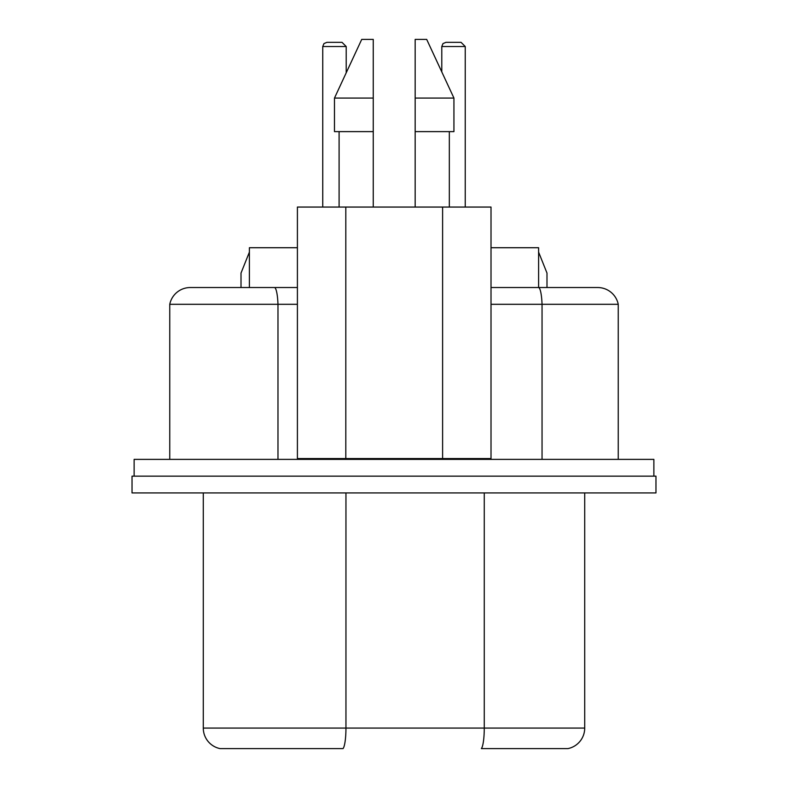 <?xml version="1.0" encoding="UTF-8"?>
<svg xmlns="http://www.w3.org/2000/svg" width="788" height="788" viewBox="0 0 788 788"><rect width="100%" height="100%" fill="white"/><g stroke="black" fill="none" stroke-linecap="round" stroke-linejoin="round"><path stroke-width="1.18" d="M491.013 207.057L442.61 207.057L442.61 458.547L491.013 458.547L491.013 207.057L465.245 207.057L465.245 46.522L465.245 207.057M465.245 46.522L461.049 42.335L445.978 42.335L461.049 42.335L465.245 46.522L441.782 46.522L441.782 71.905L426.692 39.4L453.937 98.076L415.168 98.076L415.168 39.4L426.692 39.4L415.168 39.4L415.168 207.057L373.256 207.057L373.256 131.616L373.256 207.057M373.256 98.076L373.256 131.616L373.256 98.076L334.476 98.076L361.722 39.4L373.256 39.4L373.256 98.076L373.256 39.4L373.256 98.076L373.256 39.4L361.722 39.4L346.208 72.821L346.208 46.522L342.012 42.335L326.931 42.335L342.012 42.335L346.208 46.522L322.745 46.522L322.745 207.057L297.411 207.057L297.411 458.547L442.61 458.547M442.61 207.057L345.814 207.057L345.814 458.547M345.814 207.057L297.411 207.057M415.168 131.616L453.937 131.616L453.937 98.076M334.476 98.076L334.476 131.616L373.256 131.616M584.716 492.924L584.716 728.063A20.961 20.961 0 0 1 567.951 748.6A20.961 20.961 0 0 0 584.716 728.063A20.961 20.961 0 0 1 567.951 748.6L481.36 748.6A20.961 3.635 -90 0 0 484.265 728.063L484.265 492.924M203.284 728.063L345.952 728.063A20.961 3.635 -90 0 1 343.036 748.6L220.049 748.6A20.961 20.961 0 0 1 203.284 728.063L203.284 492.924M655.971 492.924L132.029 492.924L132.029 476.149L655.971 476.149L655.971 492.924M134.127 476.149L134.127 459.384L653.873 459.384L653.873 476.149M618.245 459.384L618.245 304.306L542.045 304.306A20.961 3.635 -90 0 0 538.48 287.531L597.708 287.531A20.961 20.961 0 0 1 618.245 304.306A20.961 20.961 0 0 0 597.708 287.531M277.977 459.384L277.977 304.306L297.411 304.306M491.013 304.306L542.045 304.306L542.045 459.384M277.977 304.306L169.755 304.306A20.961 20.961 0 0 1 190.292 287.531L274.411 287.531A20.961 3.635 90 0 1 277.977 304.306M169.755 459.384L169.755 304.306A20.961 20.961 0 0 1 190.292 287.531L226.343 287.531M538.48 287.531L491.013 287.531M297.411 287.531L274.411 287.531M491.013 247.718L538.608 247.718L538.608 287.531M249.392 287.531L249.392 247.718L297.411 247.718M538.608 252.121L546.99 273.072L546.99 287.531M241.01 287.531L241.01 273.072L249.392 252.121M567.951 748.6A20.961 20.961 0 0 0 584.716 728.063L345.952 728.063L345.952 492.924M169.755 304.306A20.961 20.961 0 0 1 190.292 287.531M449.327 131.616L449.327 207.057M339.096 131.616L339.096 207.057M322.745 46.522L323.947 43.586L326.931 42.335M441.782 46.522L442.984 43.586L445.978 42.335"/></g></svg>
